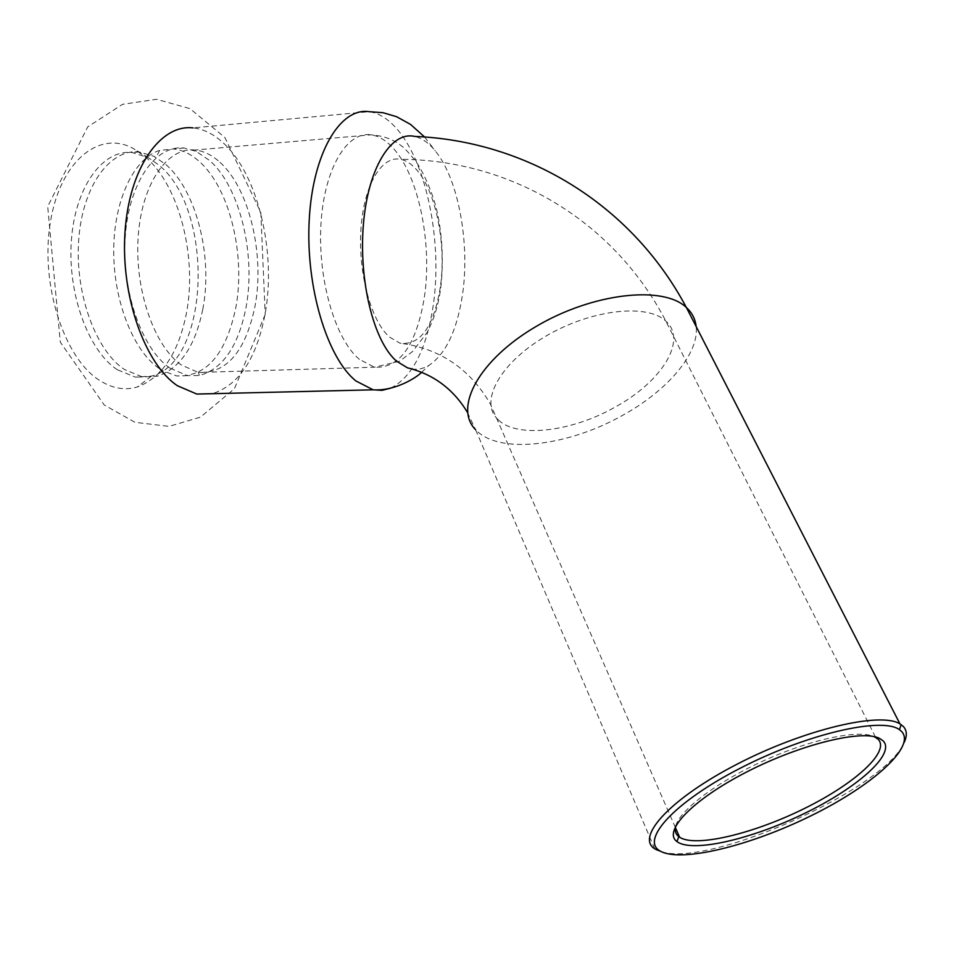 <?xml version="1.0" encoding="UTF-8"?>
<svg xmlns="http://www.w3.org/2000/svg" width="954" height="954" viewBox="0 0 954 954"><rect width="100%" height="100%" fill="white"/><g stroke="black" fill="none" stroke-linecap="round" stroke-linejoin="round"><path stroke-width="0.72" stroke-dasharray="4.77 3.58" d="M145.282 156.838C179.686 185.887 197.55 258.26 186.185 314.438C178.112 353.564 161.834 377.748 137.328 386.966C124.902 390.687 112.298 388.481 99.502 380.348C64.24 358.31 40.128 284.674 50.264 222.878C59.983 160.832 99.681 129.243 133.906 148.86L145.282 156.838M390.675 388.147C412.068 377.259 426.188 350.118 433.033 306.711C442.835 243.58 426.927 162.025 396.208 128.17C387.658 118.558 378.631 113.049 369.162 111.678L192.994 127.884C203.727 129.052 213.946 134.168 223.641 143.255C258.462 175.202 276.433 253.382 265.069 314.057C256.483 358.704 238.882 385.249 212.265 393.692M159.091 368.435C133.381 350.869 113.502 301.094 113.717 250.711C113.812 200.316 133.918 158.281 159.604 150.41L173.413 148.943C182.476 149.921 191.122 154.131 199.362 161.548C229.842 188.332 245.834 255.744 235.745 307.939C225.907 354.542 206.219 377.212 176.681 375.948L162.776 370.784L159.091 368.435M169.884 368.101C141.919 348.997 121.408 290.982 125.248 236.819C128.862 182.56 155.609 144.614 184.086 148.013L196.166 151.376L209.868 160.677C240.146 187.556 256.042 255.147 246.025 307.474C238.333 346.302 222.783 368.983 199.386 375.518L187.366 375.637L169.884 368.101M202.749 309.442C195.176 346.421 179.948 368.697 157.064 376.293L142.408 376.937L124.461 369.508C95.746 350.655 74.734 293.379 78.717 239.859C82.449 186.257 109.913 148.669 139.177 151.924L153.892 156.301L165.662 164.362C196.762 190.836 213.088 257.663 202.749 309.442M117.306 369.735C88.472 350.917 67.388 293.749 71.383 240.348C75.139 186.841 102.71 149.313 132.093 152.533L148.359 157.684L158.686 164.935C214.626 209.642 210.035 361.936 151.507 376.091L135.325 377.14L117.306 369.735M661.289 851.648C708.631 867.854 884.537 789.316 904.07 742.665M675.802 825.818C680.19 809.648 717.802 781.374 764.679 760.29C811.52 739.135 858.54 729.333 874.15 736.631M411.711 368.936C417.637 369.89 423.373 368.709 428.918 365.406C445.733 354.017 456.883 330.692 462.368 295.442C470.262 244.045 458.528 178.982 435.203 150.815L433.796 149.134C427.702 142.158 421.31 137.925 414.585 136.422M440.319 287.249C433.665 327.079 420.177 345.718 399.845 343.166L389.471 337.048C370.879 320.735 358 272.653 360.958 229.032C363.748 185.267 381.624 155.216 400.632 159.318C405.975 160.415 411.114 163.683 416.027 169.096C435.895 190.43 446.663 244.88 440.319 287.249M654.742 848.798L475.605 429.729L477.763 431.804C502.221 454.187 569.085 445.601 622.366 415.467C667.037 391.021 699.413 353.612 696.158 326.542M498.548 420.106C517.605 438.387 571.684 431.745 614.793 407.275C661.086 382.28 687.882 340.459 665.916 321.236C647.253 303.098 590.753 309.537 545.581 336.321C500.158 362.866 479.349 401.205 497.368 418.949L498.548 420.106M359.419 359.384C335.45 339.648 317.754 280.094 320.938 224.762C323.931 169.311 346.767 130.913 371.118 134.824C378.774 135.981 386.084 140.381 393.048 148.037C418.937 175.822 432.639 244.868 424.232 298.137C416.051 345.622 399.464 368.649 374.457 367.218L359.419 359.384M220.004 162.347C249.34 188.57 264.783 254.718 255.076 305.9C245.619 351.513 226.718 373.694 198.36 372.442L181.332 365.012C154.262 346.254 134.454 289.551 138.187 236.675C141.705 183.705 167.57 146.666 195.153 150.016C203.822 150.994 212.11 155.108 220.004 162.347M265.212 314.415L234.457 388.683L200.435 417.16L169.001 426.378L134.979 422.3L104.201 404.973L60.293 342.128L47.7 206.517L87.696 126.918L122.458 104.356L156.563 99.276L189.989 108.637L224.882 137.507L260.812 212.42L265.212 314.415M184.086 148.013L173.413 148.943M187.366 375.637L176.681 375.948M159.604 150.41C157.708 155.025 155.812 156.993 153.892 156.301M162.776 370.784C160.809 369.985 158.901 371.821 157.064 376.293M139.177 151.924L132.093 152.533M142.408 376.937L135.325 377.14M875.426 736.941L665.916 321.236C612.146 217.834 507.409 159.723 400.632 159.318M675.396 827.547L490.487 404.246C469.988 368.721 439.77 348.353 399.845 343.166M424.637 137.03L435.203 150.815M421.561 372.346L428.918 365.406M196.166 151.376L195.153 150.016L371.118 134.824C383.401 135.802 393.358 139.403 401.014 145.592C402.97 146.558 407.406 151.185 414.322 159.461C418.973 164.648 431.697 187.306 437.457 213.088C442.489 237.498 443.598 262.505 440.748 288.096C438.244 305.614 433.617 320.508 426.855 332.791L412.569 351.513L399.464 361.268L374.457 367.218L198.36 372.442L199.386 375.518M467.365 412.259L475.605 429.729M148.359 157.684L133.906 148.86M151.507 376.091L137.328 386.966"/><path stroke-width="1.43" d="M212.265 393.692L196.822 394.062L177.384 385.714C144.948 363.963 120.681 296.145 124.986 232.382C129.017 168.512 160.117 124.032 192.994 127.884M904.07 742.665C907.266 735.939 907.027 730.549 903.366 726.507L899.932 723.859C880.256 711.457 803.84 729.571 737.382 764.023C670.698 798.307 635.281 837.123 654.742 848.798L661.289 851.648M901.685 731.527C916.067 746.934 871.717 786.096 810.888 815.837C750.238 845.769 681.49 862.702 660.55 851.254C639.502 840.677 673.87 802.29 740.161 768.256C806.237 734.055 881.901 716.514 899.479 729.691L901.685 731.527M883.082 740.817L879.6 738.432C862.094 729.19 800.191 744.358 746.457 772.096C692.532 799.726 662.446 831.363 676.958 841.571C692.044 853.043 751.132 839.425 804.198 813.571C857.431 787.909 896.092 753.767 883.082 740.817M874.15 736.631L878.038 739.171C890.487 751.466 855.058 783.532 804.949 808.241C754.996 833.116 698.113 847.164 680.667 837.862L678.783 836.646C675.492 834.082 674.49 830.469 675.802 825.818M696.158 326.542C695.347 319.101 692.079 312.745 686.379 307.486C630.057 201.807 523.841 140.715 414.585 136.422C390.878 130.865 367.886 168.786 363.391 224.524C358.704 280.071 373.324 341.234 396.59 361.196L407.394 367.803L411.711 368.936M899.932 723.859L686.379 307.486C663.018 285.019 592.279 293.045 535.731 326.685C478.908 360.052 453.484 407.74 475.605 429.729M390.675 388.147L382.053 390.341L373.157 389.816L355.973 380.992C327.246 358.144 305.542 286.904 309.215 220.124C312.65 153.224 340.137 107.134 369.162 111.678L383.15 112.727L396.59 116.698L410.59 124.449L424.637 137.03M899.479 729.691L901.101 724.599M660.55 851.254L655.899 849.489M678.783 836.646L676.958 841.571M874.639 736.858L879.6 738.432M679.63 837.254L675.396 827.547M196.822 394.062L373.157 389.816C394.348 391.295 416.063 378.046 421.561 372.346M467.365 412.259C453.257 388.982 433.271 374.159 407.394 367.803"/></g></svg>
